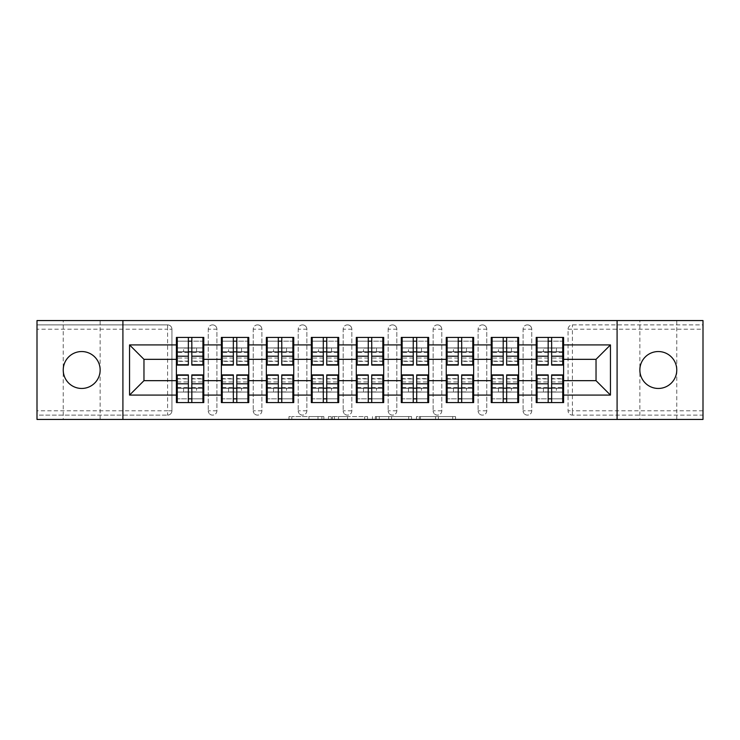 <?xml version="1.0" encoding="UTF-8"?>
<svg xmlns="http://www.w3.org/2000/svg" width="740" height="740" viewBox="0 0 740 740"><rect width="100%" height="100%" fill="white"/><g stroke="black" fill="none" stroke-linecap="round" stroke-linejoin="round"><path stroke-width="0.56" stroke-dasharray="3.7 2.78" d="M63.233 419.441L100.141 419.441L63.233 419.441L63.233 370C62.41 379.13 72.557 389.277 81.687 388.454C90.817 389.277 100.964 379.13 100.141 370L100.141 320.559L63.233 320.559L100.141 320.559M100.141 419.441L100.141 370C100.964 360.87 90.817 350.723 81.687 351.546C72.557 350.723 62.41 360.87 63.233 370L63.233 320.559M639.86 419.441L676.767 419.441L639.86 419.441L639.86 370C639.036 379.13 649.184 389.277 658.313 388.454C667.443 389.277 677.59 379.13 676.767 370L676.767 320.559L639.86 320.559L676.767 320.559M676.767 419.441L676.767 370C677.59 360.87 667.443 350.723 658.313 351.546C649.184 350.723 639.036 360.87 639.86 370L639.86 320.559M323.87 419.441L291.819 419.441L323.87 419.441L323.87 416.565L308.941 416.565L308.941 419.441L308.941 416.565L323.87 416.565L323.87 419.441L323.87 416.565L308.941 416.565L308.941 419.441L308.941 416.565L323.87 416.565L291.819 416.565L323.87 416.565M639.86 370C639.036 360.87 649.184 350.723 658.313 351.546A18.454 18.454 0 0 1 676.767 370A18.454 18.454 0 0 1 658.313 388.454C649.184 389.277 639.036 379.13 639.86 370M63.233 370C62.41 360.87 72.557 350.723 81.687 351.546A18.454 18.454 0 0 1 100.141 370A18.454 18.454 0 0 1 81.687 388.454C72.557 389.277 62.41 379.13 63.233 370M658.313 388.454A18.454 18.454 0 0 1 639.86 370A18.454 18.454 0 0 1 658.313 351.546C667.443 350.723 677.59 360.87 676.767 370C677.59 379.13 667.443 389.277 658.313 388.454M81.687 388.454A18.454 18.454 0 0 1 63.233 370A18.454 18.454 0 0 1 81.687 351.546C90.817 350.723 100.964 360.87 100.141 370C100.964 379.13 90.817 389.277 81.687 388.454M452.704 419.441L419.312 419.441L452.704 419.441L452.704 416.565L438.413 416.565L455.535 416.565L455.535 419.441L455.535 416.565L419.312 416.565L455.535 416.565L455.535 419.441L455.535 416.565L452.704 416.565L452.704 419.441M435.582 419.441L420.44 419.441L435.582 419.441L435.582 416.565L438.413 416.565L435.582 416.565L435.582 419.441L435.582 416.565L420.44 416.565L420.44 419.441L420.44 416.565L435.582 416.565L435.582 419.441M416.481 419.441L419.312 419.441L416.481 419.441L416.481 416.565L419.312 416.565L416.481 416.565L416.481 419.441M288.989 419.441L291.819 419.441L288.989 419.441L288.989 416.565L291.819 416.565L288.989 416.565L288.989 419.441M167.601 415.121A4.329 4.329 0 0 0 171.93 410.793L167.601 410.793L167.601 415.121A4.329 4.329 0 0 0 171.93 410.793L171.93 329.207A4.329 4.329 0 0 0 167.601 324.879L37 324.879L37 320.559L703 320.559L703 324.879L572.399 324.879A4.329 4.329 0 0 0 568.07 329.207L568.07 410.793A4.329 4.329 0 0 0 572.399 415.121L703 415.121L703 324.879L572.399 324.879A4.329 4.329 0 0 0 568.07 329.207L568.07 410.793A4.329 4.329 0 0 0 572.399 415.121L703 415.121L703 419.441L37 419.441L37 415.121L167.601 415.121L37 415.121L37 329.207L167.601 329.207L167.601 410.793L37 410.793M367.521 419.441L364.69 419.441L367.521 419.441L367.521 416.565L367.521 419.441M331.298 419.441L364.69 419.441L328.468 419.441L331.298 419.441L331.298 416.565L367.521 416.565L328.468 416.565L328.468 419.441L328.468 416.565L331.298 416.565L331.298 419.441M375.31 419.441L411.532 419.441L372.479 419.441L375.31 419.441L375.31 416.565L411.532 416.565L411.532 419.441L411.532 416.565L394.411 416.565L394.411 419.441M536.213 388.306L563.602 388.306L563.602 402.579L536.213 402.579L536.213 337.421L563.602 337.421L563.602 351.694L536.213 351.694M562.733 388.306L537.074 388.306M563.602 388.306L563.602 351.694M537.074 351.694L562.733 351.694M562.733 347.948L537.074 347.948M537.074 392.052L562.733 392.052M491.23 388.306L518.629 388.306L518.629 402.579L491.23 402.579L491.23 337.421L518.629 337.421L518.629 351.694L491.23 351.694M517.76 388.306L492.1 388.306M518.629 388.306L518.629 351.694M492.1 351.694L517.76 351.694M517.76 347.948L492.1 347.948M492.1 392.052L517.76 392.052M446.257 388.306L473.646 388.306L473.646 402.579L446.257 402.579L446.257 337.421L473.646 337.421L473.646 351.694L446.257 351.694M472.786 388.306L447.127 388.306M473.646 388.306L473.646 351.694M447.127 351.694L472.786 351.694M472.786 347.948L447.127 347.948M447.127 392.052L472.786 392.052M401.284 388.306L428.673 388.306L428.673 402.579L401.284 402.579L401.284 337.421L428.673 337.421L428.673 351.694L401.284 351.694M427.803 388.306L402.144 388.306M428.673 388.306L428.673 351.694M402.144 351.694L427.803 351.694M427.803 347.948L402.144 347.948M402.144 392.052L427.803 392.052M356.301 388.306L383.699 388.306L383.699 402.579L356.301 402.579L356.301 337.421L383.699 337.421L383.699 351.694L356.301 351.694M382.83 388.306L357.17 388.306M383.699 388.306L383.699 351.694M357.17 351.694L382.83 351.694M382.83 347.948L357.17 347.948M357.17 392.052L382.83 392.052M311.327 388.306L338.716 388.306L338.716 402.579L311.327 402.579L311.327 337.421L338.716 337.421L338.716 351.694L311.327 351.694M337.856 388.306L312.197 388.306M338.716 388.306L338.716 351.694M312.197 351.694L337.856 351.694M337.856 347.948L312.197 347.948M312.197 392.052L337.856 392.052M266.354 388.306L293.743 388.306L293.743 402.579L266.354 402.579L266.354 337.421L293.743 337.421L293.743 351.694L266.354 351.694M292.874 388.306L267.214 388.306M293.743 388.306L293.743 351.694M267.214 351.694L292.874 351.694M292.874 347.948L267.214 347.948M267.214 392.052L292.874 392.052M221.371 388.306L248.77 388.306L248.77 402.579L221.371 402.579L221.371 337.421L248.77 337.421L248.77 351.694L221.371 351.694M247.9 388.306L222.24 388.306M248.77 388.306L248.77 351.694M222.24 351.694L247.9 351.694M247.9 347.948L222.24 347.948M222.24 392.052L247.9 392.052M518.629 380.665L536.213 380.665M536.213 359.335L518.629 359.335M473.646 380.665L491.23 380.665M491.23 359.335L473.646 359.335M428.673 380.665L446.257 380.665M446.257 359.335L428.673 359.335M383.699 380.665L401.284 380.665M401.284 359.335L383.699 359.335M338.716 380.665L356.301 380.665M356.301 359.335L338.716 359.335M293.743 380.665L311.327 380.665M311.327 359.335L293.743 359.335M248.77 380.665L266.354 380.665M266.354 359.335L248.77 359.335M203.787 380.665L221.371 380.665M221.371 359.335L203.787 359.335M171.93 410.793L171.93 329.207A4.329 4.329 0 0 0 167.601 324.879L37 324.879L37 329.207M176.398 388.306L203.787 388.306L203.787 402.579L176.398 402.579L176.398 337.421L203.787 337.421L203.787 351.694L176.398 351.694M202.927 388.306L177.267 388.306M203.787 388.306L203.787 351.694M177.267 351.694L202.927 351.694M202.927 347.948L177.267 347.948M177.267 392.052L202.927 392.052M176.398 359.335L143.967 359.335L143.967 380.665L176.398 380.665M563.602 380.665L596.033 380.665L596.033 359.335L563.602 359.335M176.398 347.948L203.787 347.948M203.787 392.052L176.398 392.052M531.745 410.793L523.097 410.793A4.329 4.329 0 0 0 527.416 415.121A4.329 4.329 0 0 0 531.745 410.793L531.745 329.207A4.329 4.329 0 0 0 527.416 324.879A4.329 4.329 0 0 0 523.097 329.207L523.097 410.793L523.097 329.207A4.329 4.329 0 0 1 527.416 324.879A4.329 4.329 0 0 1 531.745 329.207L531.745 410.793A4.329 4.329 0 0 1 527.416 415.121A4.329 4.329 0 0 1 523.097 410.793A4.329 4.329 0 0 0 527.416 415.121M491.23 347.948L518.629 347.948M518.629 392.052L491.23 392.052M441.789 410.793L433.141 410.793A4.329 4.329 0 0 0 437.47 415.121A4.329 4.329 0 0 0 441.789 410.793L441.789 329.207A4.329 4.329 0 0 0 437.47 324.879A4.329 4.329 0 0 0 433.141 329.207L433.141 410.793L433.141 329.207A4.329 4.329 0 0 1 437.47 324.879A4.329 4.329 0 0 1 441.789 329.207L441.789 410.793A4.329 4.329 0 0 1 437.47 415.121A4.329 4.329 0 0 1 433.141 410.793A4.329 4.329 0 0 0 437.47 415.121M401.284 347.948L428.673 347.948M428.673 392.052L401.284 392.052M351.833 410.793L343.184 410.793A4.329 4.329 0 0 0 347.513 415.121A4.329 4.329 0 0 0 351.833 410.793L351.833 329.207A4.329 4.329 0 0 0 347.513 324.879A4.329 4.329 0 0 0 343.184 329.207L343.184 410.793L343.184 329.207A4.329 4.329 0 0 1 347.513 324.879A4.329 4.329 0 0 1 351.833 329.207L351.833 410.793A4.329 4.329 0 0 1 347.513 415.121A4.329 4.329 0 0 1 343.184 410.793A4.329 4.329 0 0 0 347.513 415.121M311.327 347.948L338.716 347.948M338.716 392.052L311.327 392.052M261.886 410.793L253.237 410.793A4.329 4.329 0 0 0 257.557 415.121A4.329 4.329 0 0 0 261.886 410.793L261.886 329.207A4.329 4.329 0 0 0 257.557 324.879A4.329 4.329 0 0 0 253.237 329.207L253.237 410.793L253.237 329.207A4.329 4.329 0 0 1 257.557 324.879A4.329 4.329 0 0 1 261.886 329.207L261.886 410.793A4.329 4.329 0 0 1 257.557 415.121A4.329 4.329 0 0 1 253.237 410.793A4.329 4.329 0 0 0 257.557 415.121M221.371 347.948L248.77 347.948M248.77 392.052L221.371 392.052M216.903 410.793L208.255 410.793A4.329 4.329 0 0 0 212.584 415.121A4.329 4.329 0 0 0 216.903 410.793L216.903 329.207A4.329 4.329 0 0 0 212.584 324.879A4.329 4.329 0 0 0 208.255 329.207L208.255 410.793L208.255 329.207A4.329 4.329 0 0 1 212.584 324.879A4.329 4.329 0 0 1 216.903 329.207L216.903 410.793A4.329 4.329 0 0 1 212.584 415.121A4.329 4.329 0 0 1 208.255 410.793A4.329 4.329 0 0 0 212.584 415.121M293.743 392.052L266.354 392.052M266.354 347.948L293.743 347.948M306.86 410.793L298.211 410.793A4.329 4.329 0 0 0 302.531 415.121A4.329 4.329 0 0 0 306.86 410.793L306.86 329.207A4.329 4.329 0 0 0 302.531 324.879A4.329 4.329 0 0 0 298.211 329.207L298.211 410.793L298.211 329.207A4.329 4.329 0 0 1 302.531 324.879A4.329 4.329 0 0 1 306.86 329.207L306.86 410.793A4.329 4.329 0 0 1 302.531 415.121A4.329 4.329 0 0 1 298.211 410.793A4.329 4.329 0 0 0 302.531 415.121M383.699 392.052L356.301 392.052M356.301 347.948L383.699 347.948M396.816 410.793L388.167 410.793A4.329 4.329 0 0 0 392.487 415.121A4.329 4.329 0 0 0 396.816 410.793L396.816 329.207A4.329 4.329 0 0 0 392.487 324.879A4.329 4.329 0 0 0 388.167 329.207L388.167 410.793L388.167 329.207A4.329 4.329 0 0 1 392.487 324.879A4.329 4.329 0 0 1 396.816 329.207L396.816 410.793A4.329 4.329 0 0 1 392.487 415.121A4.329 4.329 0 0 1 388.167 410.793A4.329 4.329 0 0 0 392.487 415.121M473.646 392.052L446.257 392.052M446.257 347.948L473.646 347.948M486.763 410.793L478.114 410.793A4.329 4.329 0 0 0 482.443 415.121A4.329 4.329 0 0 0 486.763 410.793L486.763 329.207A4.329 4.329 0 0 0 482.443 324.879A4.329 4.329 0 0 0 478.114 329.207L478.114 410.793L478.114 329.207A4.329 4.329 0 0 1 482.443 324.879A4.329 4.329 0 0 1 486.763 329.207L486.763 410.793A4.329 4.329 0 0 1 482.443 415.121A4.329 4.329 0 0 1 478.114 410.793A4.329 4.329 0 0 0 482.443 415.121M563.602 392.052L536.213 392.052M536.213 347.948L563.602 347.948M122.914 419.441L122.914 320.559M617.086 320.559L617.086 419.441M334.415 419.441L338.513 419.441L334.415 419.441L334.415 416.565L332.436 416.565L332.436 419.441L332.436 416.565L338.513 416.565L334.415 416.565L334.415 419.441M338.513 419.441L347.569 419.441L338.513 419.441L338.513 416.565L347.569 416.565L347.569 419.441L347.569 416.565L338.513 416.565L338.513 419.441M375.31 416.565L391.58 416.565L391.58 419.441L391.58 416.565L388.75 416.565L391.58 416.565L391.58 419.441L391.58 416.565L394.411 416.565M376.438 416.565L376.438 419.441L376.438 416.565M372.479 416.565L372.479 419.441L372.479 416.565M202.927 365.098L202.927 356.125L202.927 361.351L191.827 361.351L191.827 337.421L177.267 337.421L177.267 351.833L196.581 351.833L196.581 348.087L183.603 348.087L183.603 351.833L183.603 348.087L196.581 348.087L196.581 351.833L202.927 351.833L202.927 337.421L177.267 337.421M202.927 361.351L202.927 341.168L177.267 341.168L177.267 351.833L188.367 351.833M191.827 365.098L191.827 361.351M202.927 358.04L191.827 358.04M188.367 365.098L188.367 356.125L188.367 361.351L177.267 361.351L177.267 341.168L188.367 341.168L188.367 337.421M188.367 361.351L188.367 341.168M177.267 365.098L177.267 361.351M188.367 358.04L177.267 358.04M191.827 351.833L202.927 351.833L202.927 341.168L191.827 341.168M202.927 337.421L191.827 337.421M188.367 356.125L177.267 356.125M202.927 356.125L191.827 356.125M177.267 374.903L177.267 383.875L177.267 378.649L188.367 378.649L188.367 402.579L202.927 402.579L202.927 388.167L183.603 388.167L183.603 391.913L196.581 391.913L196.581 388.167L196.581 391.913L183.603 391.913L183.603 388.167L177.267 388.167L177.267 402.579L202.927 402.579M177.267 378.649L177.267 398.832L202.927 398.832L202.927 388.167L191.827 388.167M188.367 374.903L188.367 378.649M177.267 381.96L188.367 381.96M191.827 374.903L191.827 383.875L191.827 378.649L202.927 378.649L202.927 398.832L191.827 398.832L191.827 402.579M191.827 378.649L191.827 398.832M202.927 374.903L202.927 378.649M191.827 381.96L202.927 381.96M188.367 388.167L177.267 388.167L177.267 398.832L188.367 398.832M177.267 402.579L188.367 402.579M191.827 383.875L202.927 383.875M177.267 383.875L188.367 383.875M247.9 365.098L247.9 356.125L247.9 361.351L236.8 361.351L236.8 337.421L222.24 337.421L222.24 351.833L241.554 351.833L241.554 348.087L228.586 348.087L228.586 351.833L228.586 348.087L241.554 348.087L241.554 351.833L247.9 351.833L247.9 337.421L222.24 337.421M247.9 361.351L247.9 341.168L222.24 341.168L222.24 351.833L233.34 351.833M236.8 365.098L236.8 361.351M247.9 358.04L236.8 358.04M233.34 365.098L233.34 356.125L233.34 361.351L222.24 361.351L222.24 341.168L233.34 341.168L233.34 337.421M233.34 361.351L233.34 341.168M222.24 365.098L222.24 361.351M233.34 358.04L222.24 358.04M236.8 351.833L247.9 351.833L247.9 341.168L236.8 341.168M247.9 337.421L236.8 337.421M233.34 356.125L222.24 356.125M247.9 356.125L236.8 356.125M292.874 365.098L292.874 356.125L292.874 361.351L281.774 361.351L281.774 337.421L267.214 337.421L267.214 351.833L286.537 351.833L286.537 348.087L273.56 348.087L273.56 351.833L273.56 348.087L286.537 348.087L286.537 351.833L292.874 351.833L292.874 337.421L267.214 337.421M292.874 361.351L292.874 341.168L267.214 341.168L267.214 351.833L278.314 351.833M281.774 365.098L281.774 361.351M292.874 358.04L281.774 358.04M278.314 365.098L278.314 356.125L278.314 361.351L267.214 361.351L267.214 341.168L278.314 341.168L278.314 337.421M278.314 361.351L278.314 341.168M267.214 365.098L267.214 361.351M278.314 358.04L267.214 358.04M281.774 351.833L292.874 351.833L292.874 341.168L281.774 341.168M292.874 337.421L281.774 337.421M278.314 356.125L267.214 356.125M292.874 356.125L281.774 356.125M337.856 365.098L337.856 356.125L337.856 361.351L326.756 361.351L326.756 337.421L312.197 337.421L312.197 351.833L331.511 351.833L331.511 348.087L318.533 348.087L318.533 351.833L318.533 348.087L331.511 348.087L331.511 351.833L337.856 351.833L337.856 337.421L312.197 337.421M337.856 361.351L337.856 341.168L312.197 341.168L312.197 351.833L323.297 351.833M326.756 365.098L326.756 361.351M337.856 358.04L326.756 358.04M323.297 365.098L323.297 356.125L323.297 361.351L312.197 361.351L312.197 341.168L323.297 341.168L323.297 337.421M323.297 361.351L323.297 341.168M312.197 365.098L312.197 361.351M323.297 358.04L312.197 358.04M326.756 351.833L337.856 351.833L337.856 341.168L326.756 341.168M337.856 337.421L326.756 337.421M323.297 356.125L312.197 356.125M337.856 356.125L326.756 356.125M382.83 365.098L382.83 356.125L382.83 361.351L371.73 361.351L371.73 337.421L357.17 337.421L357.17 351.833L376.484 351.833L376.484 348.087L363.516 348.087L363.516 351.833L363.516 348.087L376.484 348.087L376.484 351.833L382.83 351.833L382.83 337.421L357.17 337.421M382.83 361.351L382.83 341.168L357.17 341.168L357.17 351.833L368.27 351.833M371.73 365.098L371.73 361.351M382.83 358.04L371.73 358.04M368.27 365.098L368.27 356.125L368.27 361.351L357.17 361.351L357.17 341.168L368.27 341.168L368.27 337.421M368.27 361.351L368.27 341.168M357.17 365.098L357.17 361.351M368.27 358.04L357.17 358.04M371.73 351.833L382.83 351.833L382.83 341.168L371.73 341.168M382.83 337.421L371.73 337.421M368.27 356.125L357.17 356.125M382.83 356.125L371.73 356.125M427.803 365.098L427.803 356.125L427.803 361.351L416.703 361.351L416.703 337.421L402.144 337.421L402.144 351.833L421.467 351.833L421.467 348.087L408.489 348.087L408.489 351.833L408.489 348.087L421.467 348.087L421.467 351.833L427.803 351.833L427.803 337.421L402.144 337.421M427.803 361.351L427.803 341.168L402.144 341.168L402.144 351.833L413.244 351.833M416.703 365.098L416.703 361.351M427.803 358.04L416.703 358.04M413.244 365.098L413.244 356.125L413.244 361.351L402.144 361.351L402.144 341.168L413.244 341.168L413.244 337.421M413.244 361.351L413.244 341.168M402.144 365.098L402.144 361.351M413.244 358.04L402.144 358.04M416.703 351.833L427.803 351.833L427.803 341.168L416.703 341.168M427.803 337.421L416.703 337.421M413.244 356.125L402.144 356.125M427.803 356.125L416.703 356.125M222.24 374.903L222.24 383.875L222.24 378.649L233.34 378.649L233.34 402.579L247.9 402.579L247.9 388.167L228.586 388.167L228.586 391.913L241.554 391.913L241.554 388.167L241.554 391.913L228.586 391.913L228.586 388.167L222.24 388.167L222.24 402.579L247.9 402.579M222.24 378.649L222.24 398.832L247.9 398.832L247.9 388.167L236.8 388.167M233.34 374.903L233.34 378.649M222.24 381.96L233.34 381.96M236.8 374.903L236.8 383.875L236.8 378.649L247.9 378.649L247.9 398.832L236.8 398.832L236.8 402.579M236.8 378.649L236.8 398.832M247.9 374.903L247.9 378.649M236.8 381.96L247.9 381.96M233.34 388.167L222.24 388.167L222.24 398.832L233.34 398.832M222.24 402.579L233.34 402.579M236.8 383.875L247.9 383.875M222.24 383.875L233.34 383.875M267.214 374.903L267.214 383.875L267.214 378.649L278.314 378.649L278.314 402.579L292.874 402.579L292.874 388.167L273.56 388.167L273.56 391.913L286.537 391.913L286.537 388.167L286.537 391.913L273.56 391.913L273.56 388.167L267.214 388.167L267.214 402.579L292.874 402.579M267.214 378.649L267.214 398.832L292.874 398.832L292.874 388.167L281.774 388.167M278.314 374.903L278.314 378.649M267.214 381.96L278.314 381.96M281.774 374.903L281.774 383.875L281.774 378.649L292.874 378.649L292.874 398.832L281.774 398.832L281.774 402.579M281.774 378.649L281.774 398.832M292.874 374.903L292.874 378.649M281.774 381.96L292.874 381.96M278.314 388.167L267.214 388.167L267.214 398.832L278.314 398.832M267.214 402.579L278.314 402.579M281.774 383.875L292.874 383.875M267.214 383.875L278.314 383.875M312.197 374.903L312.197 383.875L312.197 378.649L323.297 378.649L323.297 402.579L337.856 402.579L337.856 388.167L318.533 388.167L318.533 391.913L331.511 391.913L331.511 388.167L331.511 391.913L318.533 391.913L318.533 388.167L312.197 388.167L312.197 402.579L337.856 402.579M312.197 378.649L312.197 398.832L337.856 398.832L337.856 388.167L326.756 388.167M323.297 374.903L323.297 378.649M312.197 381.96L323.297 381.96M326.756 374.903L326.756 383.875L326.756 378.649L337.856 378.649L337.856 398.832L326.756 398.832L326.756 402.579M326.756 378.649L326.756 398.832M337.856 374.903L337.856 378.649M326.756 381.96L337.856 381.96M323.297 388.167L312.197 388.167L312.197 398.832L323.297 398.832M312.197 402.579L323.297 402.579M326.756 383.875L337.856 383.875M312.197 383.875L323.297 383.875M357.17 374.903L357.17 383.875L357.17 378.649L368.27 378.649L368.27 402.579L382.83 402.579L382.83 388.167L363.516 388.167L363.516 391.913L376.484 391.913L376.484 388.167L376.484 391.913L363.516 391.913L363.516 388.167L357.17 388.167L357.17 402.579L382.83 402.579M357.17 378.649L357.17 398.832L382.83 398.832L382.83 388.167L371.73 388.167M368.27 374.903L368.27 378.649M357.17 381.96L368.27 381.96M371.73 374.903L371.73 383.875L371.73 378.649L382.83 378.649L382.83 398.832L371.73 398.832L371.73 402.579M371.73 378.649L371.73 398.832M382.83 374.903L382.83 378.649M371.73 381.96L382.83 381.96M368.27 388.167L357.17 388.167L357.17 398.832L368.27 398.832M357.17 402.579L368.27 402.579M371.73 383.875L382.83 383.875M357.17 383.875L368.27 383.875M402.144 374.903L402.144 383.875L402.144 378.649L413.244 378.649L413.244 402.579L427.803 402.579L427.803 388.167L408.489 388.167L408.489 391.913L421.467 391.913L421.467 388.167L421.467 391.913L408.489 391.913L408.489 388.167L402.144 388.167L402.144 402.579L427.803 402.579M402.144 378.649L402.144 398.832L427.803 398.832L427.803 388.167L416.703 388.167M413.244 374.903L413.244 378.649M402.144 381.96L413.244 381.96M416.703 374.903L416.703 383.875L416.703 378.649L427.803 378.649L427.803 398.832L416.703 398.832L416.703 402.579M416.703 378.649L416.703 398.832M427.803 374.903L427.803 378.649M416.703 381.96L427.803 381.96M413.244 388.167L402.144 388.167L402.144 398.832L413.244 398.832M402.144 402.579L413.244 402.579M416.703 383.875L427.803 383.875M402.144 383.875L413.244 383.875M472.786 365.098L472.786 356.125L472.786 361.351L461.686 361.351L461.686 337.421L447.127 337.421L447.127 351.833L466.44 351.833L466.44 348.087L453.463 348.087L453.463 351.833L453.463 348.087L466.44 348.087L466.44 351.833L472.786 351.833L472.786 337.421L447.127 337.421M472.786 361.351L472.786 341.168L447.127 341.168L447.127 351.833L458.227 351.833M461.686 365.098L461.686 361.351M472.786 358.04L461.686 358.04M458.227 365.098L458.227 356.125L458.227 361.351L447.127 361.351L447.127 341.168L458.227 341.168L458.227 337.421M458.227 361.351L458.227 341.168M447.127 365.098L447.127 361.351M458.227 358.04L447.127 358.04M461.686 351.833L472.786 351.833L472.786 341.168L461.686 341.168M472.786 337.421L461.686 337.421M458.227 356.125L447.127 356.125M472.786 356.125L461.686 356.125M447.127 374.903L447.127 383.875L447.127 378.649L458.227 378.649L458.227 402.579L472.786 402.579L472.786 388.167L453.463 388.167L453.463 391.913L466.44 391.913L466.44 388.167L466.44 391.913L453.463 391.913L453.463 388.167L447.127 388.167L447.127 402.579L472.786 402.579M447.127 378.649L447.127 398.832L472.786 398.832L472.786 388.167L461.686 388.167M458.227 374.903L458.227 378.649M447.127 381.96L458.227 381.96M461.686 374.903L461.686 383.875L461.686 378.649L472.786 378.649L472.786 398.832L461.686 398.832L461.686 402.579M461.686 378.649L461.686 398.832M472.786 374.903L472.786 378.649M461.686 381.96L472.786 381.96M458.227 388.167L447.127 388.167L447.127 398.832L458.227 398.832M447.127 402.579L458.227 402.579M461.686 383.875L472.786 383.875M447.127 383.875L458.227 383.875M517.76 365.098L517.76 356.125L517.76 361.351L506.66 361.351L506.66 337.421L492.1 337.421L492.1 351.833L511.414 351.833L511.414 348.087L498.446 348.087L498.446 351.833L498.446 348.087L511.414 348.087L511.414 351.833L517.76 351.833L517.76 337.421L492.1 337.421M517.76 361.351L517.76 341.168L492.1 341.168L492.1 351.833L503.2 351.833M506.66 365.098L506.66 361.351M517.76 358.04L506.66 358.04M503.2 365.098L503.2 356.125L503.2 361.351L492.1 361.351L492.1 341.168L503.2 341.168L503.2 337.421M503.2 361.351L503.2 341.168M492.1 365.098L492.1 361.351M503.2 358.04L492.1 358.04M506.66 351.833L517.76 351.833L517.76 341.168L506.66 341.168M517.76 337.421L506.66 337.421M503.2 356.125L492.1 356.125M517.76 356.125L506.66 356.125M492.1 374.903L492.1 383.875L492.1 378.649L503.2 378.649L503.2 402.579L517.76 402.579L517.76 388.167L498.446 388.167L498.446 391.913L511.414 391.913L511.414 388.167L511.414 391.913L498.446 391.913L498.446 388.167L492.1 388.167L492.1 402.579L517.76 402.579M492.1 378.649L492.1 398.832L517.76 398.832L517.76 388.167L506.66 388.167M503.2 374.903L503.2 378.649M492.1 381.96L503.2 381.96M506.66 374.903L506.66 383.875L506.66 378.649L517.76 378.649L517.76 398.832L506.66 398.832L506.66 402.579M506.66 378.649L506.66 398.832M517.76 374.903L517.76 378.649M506.66 381.96L517.76 381.96M503.2 388.167L492.1 388.167L492.1 398.832L503.2 398.832M492.1 402.579L503.2 402.579M506.66 383.875L517.76 383.875M492.1 383.875L503.2 383.875M562.733 365.098L562.733 356.125L562.733 361.351L551.633 361.351L551.633 337.421L537.074 337.421L537.074 351.833L556.397 351.833L556.397 348.087L543.419 348.087L543.419 351.833L543.419 348.087L556.397 348.087L556.397 351.833L562.733 351.833L562.733 337.421L537.074 337.421M562.733 361.351L562.733 341.168L537.074 341.168L537.074 351.833L548.173 351.833M551.633 365.098L551.633 361.351M562.733 358.04L551.633 358.04M548.173 365.098L548.173 356.125L548.173 361.351L537.074 361.351L537.074 341.168L548.173 341.168L548.173 337.421M548.173 361.351L548.173 341.168M537.074 365.098L537.074 361.351M548.173 358.04L537.074 358.04M551.633 351.833L562.733 351.833L562.733 341.168L551.633 341.168M562.733 337.421L551.633 337.421M548.173 356.125L537.074 356.125M562.733 356.125L551.633 356.125M537.074 374.903L537.074 383.875L537.074 378.649L548.173 378.649L548.173 402.579L562.733 402.579L562.733 388.167L543.419 388.167L543.419 391.913L556.397 391.913L556.397 388.167L556.397 391.913L543.419 391.913L543.419 388.167L537.074 388.167L537.074 402.579L562.733 402.579M537.074 378.649L537.074 398.832L562.733 398.832L562.733 388.167L551.633 388.167M548.173 374.903L548.173 378.649M537.074 381.96L548.173 381.96M551.633 374.903L551.633 383.875L551.633 378.649L562.733 378.649L562.733 398.832L551.633 398.832L551.633 402.579M551.633 378.649L551.633 398.832M562.733 374.903L562.733 378.649M551.633 381.96L562.733 381.96M548.173 388.167L537.074 388.167L537.074 398.832L548.173 398.832M537.074 402.579L548.173 402.579M551.633 383.875L562.733 383.875M537.074 383.875L548.173 383.875M321.891 416.565L321.891 419.441L321.891 416.565M167.601 324.879L167.601 329.207L171.93 329.207A4.329 4.329 0 0 0 167.601 324.879M703 410.793L572.399 410.793L572.399 329.207L703 329.207M568.07 329.207L572.399 329.207L572.399 324.879M572.399 415.121L572.399 410.793L568.07 410.793A4.329 4.329 0 0 0 572.399 415.121M212.584 324.879A4.329 4.329 0 0 1 216.903 329.207L208.255 329.207M257.557 324.879A4.329 4.329 0 0 1 261.886 329.207L253.237 329.207M302.531 324.879A4.329 4.329 0 0 1 306.86 329.207L298.211 329.207M347.513 324.879A4.329 4.329 0 0 1 351.833 329.207L343.184 329.207M392.487 324.879A4.329 4.329 0 0 1 396.816 329.207L388.167 329.207M437.47 324.879A4.329 4.329 0 0 1 441.789 329.207L433.141 329.207M482.443 324.879A4.329 4.329 0 0 1 486.763 329.207L478.114 329.207M527.416 324.879A4.329 4.329 0 0 1 531.745 329.207L523.097 329.207M317.996 416.565L317.996 419.441L317.996 416.565M291.819 416.565L291.819 419.441L291.819 416.565M364.69 416.565L364.69 419.441L364.69 416.565M408.702 416.565L408.702 419.441L408.702 416.565M388.75 416.565L388.75 419.441L388.75 416.565M379.269 416.565L379.269 419.441L379.269 416.565M438.413 416.565L438.413 419.441L438.413 416.565M419.312 416.565L419.312 419.441L419.312 416.565M202.927 361.074L191.827 361.074M188.367 361.074L177.267 361.074M188.367 352.555L177.267 352.555M202.927 352.555L191.827 352.555M177.267 378.926L188.367 378.926M191.827 378.926L202.927 378.926M191.827 387.446L202.927 387.446M177.267 387.446L188.367 387.446M247.9 361.074L236.8 361.074M233.34 361.074L222.24 361.074M233.34 352.555L222.24 352.555M247.9 352.555L236.8 352.555M292.874 361.074L281.774 361.074M278.314 361.074L267.214 361.074M278.314 352.555L267.214 352.555M292.874 352.555L281.774 352.555M337.856 361.074L326.756 361.074M323.297 361.074L312.197 361.074M323.297 352.555L312.197 352.555M337.856 352.555L326.756 352.555M382.83 361.074L371.73 361.074M368.27 361.074L357.17 361.074M368.27 352.555L357.17 352.555M382.83 352.555L371.73 352.555M427.803 361.074L416.703 361.074M413.244 361.074L402.144 361.074M413.244 352.555L402.144 352.555M427.803 352.555L416.703 352.555M222.24 378.926L233.34 378.926M236.8 378.926L247.9 378.926M236.8 387.446L247.9 387.446M222.24 387.446L233.34 387.446M267.214 378.926L278.314 378.926M281.774 378.926L292.874 378.926M281.774 387.446L292.874 387.446M267.214 387.446L278.314 387.446M312.197 378.926L323.297 378.926M326.756 378.926L337.856 378.926M326.756 387.446L337.856 387.446M312.197 387.446L323.297 387.446M357.17 378.926L368.27 378.926M371.73 378.926L382.83 378.926M371.73 387.446L382.83 387.446M357.17 387.446L368.27 387.446M402.144 378.926L413.244 378.926M416.703 378.926L427.803 378.926M416.703 387.446L427.803 387.446M402.144 387.446L413.244 387.446M472.786 361.074L461.686 361.074M458.227 361.074L447.127 361.074M458.227 352.555L447.127 352.555M472.786 352.555L461.686 352.555M447.127 378.926L458.227 378.926M461.686 378.926L472.786 378.926M461.686 387.446L472.786 387.446M447.127 387.446L458.227 387.446M517.76 361.074L506.66 361.074M503.2 361.074L492.1 361.074M503.2 352.555L492.1 352.555M517.76 352.555L506.66 352.555M492.1 378.926L503.2 378.926M506.66 378.926L517.76 378.926M506.66 387.446L517.76 387.446M492.1 387.446L503.2 387.446M562.733 361.074L551.633 361.074M548.173 361.074L537.074 361.074M548.173 352.555L537.074 352.555M562.733 352.555L551.633 352.555M537.074 378.926L548.173 378.926M551.633 378.926L562.733 378.926M551.633 387.446L562.733 387.446M537.074 387.446L548.173 387.446"/><path stroke-width="1.11" d="M658.313 388.454A18.454 18.454 0 0 1 639.86 370A18.454 18.454 0 0 1 658.313 351.546A18.454 18.454 0 0 1 676.767 370A18.454 18.454 0 0 1 658.313 388.454M81.687 388.454A18.454 18.454 0 0 1 63.233 370A18.454 18.454 0 0 1 81.687 351.546A18.454 18.454 0 0 1 100.141 370A18.454 18.454 0 0 1 81.687 388.454M617.086 419.441L703 419.441L703 320.559L617.086 320.559L617.086 419.441L122.914 419.441L122.914 320.559L37 320.559L37 419.441L122.914 419.441M563.602 388.306L562.733 388.306M537.074 388.306L536.213 388.306M536.213 351.694L537.074 351.694M562.733 351.694L563.602 351.694M563.602 347.948L562.733 347.948M537.074 347.948L536.213 347.948M536.213 392.052L537.074 392.052M562.733 392.052L563.602 392.052M518.629 388.306L517.76 388.306M492.1 388.306L491.23 388.306M491.23 351.694L492.1 351.694M517.76 351.694L518.629 351.694M518.629 347.948L517.76 347.948M492.1 347.948L491.23 347.948M491.23 392.052L492.1 392.052M517.76 392.052L518.629 392.052M473.646 388.306L472.786 388.306M447.127 388.306L446.257 388.306M446.257 351.694L447.127 351.694M472.786 351.694L473.646 351.694M473.646 347.948L472.786 347.948M447.127 347.948L446.257 347.948M446.257 392.052L447.127 392.052M472.786 392.052L473.646 392.052M428.673 388.306L427.803 388.306M402.144 388.306L401.284 388.306M401.284 351.694L402.144 351.694M427.803 351.694L428.673 351.694M428.673 347.948L427.803 347.948M402.144 347.948L401.284 347.948M401.284 392.052L402.144 392.052M427.803 392.052L428.673 392.052M383.699 388.306L382.83 388.306M357.17 388.306L356.301 388.306M356.301 351.694L357.17 351.694M382.83 351.694L383.699 351.694M383.699 347.948L382.83 347.948M357.17 347.948L356.301 347.948M356.301 392.052L357.17 392.052M382.83 392.052L383.699 392.052M338.716 388.306L337.856 388.306M312.197 388.306L311.327 388.306M311.327 351.694L312.197 351.694M337.856 351.694L338.716 351.694M338.716 347.948L337.856 347.948M312.197 347.948L311.327 347.948M311.327 392.052L312.197 392.052M337.856 392.052L338.716 392.052M293.743 388.306L292.874 388.306M267.214 388.306L266.354 388.306M266.354 351.694L267.214 351.694M292.874 351.694L293.743 351.694M293.743 347.948L292.874 347.948M267.214 347.948L266.354 347.948M266.354 392.052L267.214 392.052M292.874 392.052L293.743 392.052M248.77 388.306L247.9 388.306M222.24 388.306L221.371 388.306M221.371 351.694L222.24 351.694M247.9 351.694L248.77 351.694M248.77 347.948L247.9 347.948M222.24 347.948L221.371 347.948M221.371 392.052L222.24 392.052M247.9 392.052L248.77 392.052M617.086 320.559L122.914 320.559M596.033 380.665L596.033 359.335L563.602 359.335L563.602 380.665L596.033 380.665L610.454 395.086L610.454 344.914L563.602 344.914L563.602 337.421L536.213 337.421L536.213 359.335L518.629 359.335L518.629 380.665L536.213 380.665L536.213 359.335M610.454 395.086L563.602 395.086L563.602 402.579L536.213 402.579L536.213 395.086L518.629 395.086L518.629 402.579L491.23 402.579L491.23 395.086L473.646 395.086L473.646 402.579L446.257 402.579L446.257 395.086L428.673 395.086L428.673 402.579L401.284 402.579L401.284 395.086L383.699 395.086L383.699 402.579L356.301 402.579L356.301 395.086L338.716 395.086L338.716 402.579L311.327 402.579L311.327 395.086L293.743 395.086L293.743 402.579L266.354 402.579L266.354 395.086L248.77 395.086L248.77 402.579L221.371 402.579L221.371 395.086L203.787 395.086L203.787 402.579L176.398 402.579L176.398 395.086L129.546 395.086L129.546 344.914L176.398 344.914L176.398 359.335L143.967 359.335L143.967 380.665L176.398 380.665L176.398 359.335M536.213 344.914L518.629 344.914L518.629 337.421L491.23 337.421L491.23 344.914L473.646 344.914L473.646 337.421L446.257 337.421L446.257 344.914L428.673 344.914L428.673 337.421L401.284 337.421L401.284 344.914L383.699 344.914L383.699 337.421L356.301 337.421L356.301 344.914L338.716 344.914L338.716 337.421L311.327 337.421L311.327 344.914L293.743 344.914L293.743 337.421L266.354 337.421L266.354 344.914L248.77 344.914L248.77 337.421L221.371 337.421L221.371 344.914L203.787 344.914L203.787 337.421L176.398 337.421L176.398 344.914M536.213 380.665L536.213 395.086M518.629 380.665L518.629 395.086M518.629 344.914L518.629 359.335M473.646 380.665L491.23 380.665L491.23 359.335L473.646 359.335L473.646 395.086M491.23 380.665L491.23 395.086M491.23 344.914L491.23 359.335M473.646 344.914L473.646 359.335M428.673 380.665L446.257 380.665L446.257 359.335L428.673 359.335L428.673 395.086M446.257 380.665L446.257 395.086M446.257 344.914L446.257 359.335M428.673 344.914L428.673 359.335M383.699 380.665L401.284 380.665L401.284 359.335L383.699 359.335L383.699 395.086M401.284 380.665L401.284 395.086M401.284 344.914L401.284 359.335M383.699 344.914L383.699 359.335M338.716 380.665L356.301 380.665L356.301 359.335L338.716 359.335L338.716 395.086M356.301 380.665L356.301 395.086M356.301 344.914L356.301 359.335M338.716 344.914L338.716 359.335M293.743 380.665L311.327 380.665L311.327 359.335L293.743 359.335L293.743 395.086M311.327 380.665L311.327 395.086M311.327 344.914L311.327 359.335M293.743 344.914L293.743 359.335M248.77 380.665L266.354 380.665L266.354 359.335L248.77 359.335L248.77 395.086M266.354 380.665L266.354 395.086M266.354 344.914L266.354 359.335M248.77 344.914L248.77 359.335M203.787 380.665L221.371 380.665L221.371 359.335L203.787 359.335L203.787 395.086M221.371 380.665L221.371 395.086M221.371 344.914L221.371 359.335M203.787 344.914L203.787 359.335M203.787 388.306L202.927 388.306M177.267 388.306L176.398 388.306M176.398 351.694L177.267 351.694M202.927 351.694L203.787 351.694M203.787 347.948L202.927 347.948M177.267 347.948L176.398 347.948M176.398 392.052L177.267 392.052M202.927 392.052L203.787 392.052M176.398 380.665L176.398 395.086M143.967 380.665L129.546 395.086M129.546 344.914L143.967 359.335M563.602 380.665L563.602 395.086M563.602 344.914L563.602 359.335M610.454 344.914L596.033 359.335M202.927 337.421L202.927 365.098L191.827 365.098L191.827 337.421M188.367 337.421L188.367 365.098L177.267 365.098L177.267 337.421M188.367 341.168L191.827 341.168M191.827 351.833L188.367 351.833M177.267 402.579L177.267 374.903L188.367 374.903L188.367 402.579M191.827 402.579L191.827 374.903L202.927 374.903L202.927 402.579M191.827 398.832L188.367 398.832M188.367 388.167L191.827 388.167M247.9 337.421L247.9 365.098L236.8 365.098L236.8 337.421M233.34 337.421L233.34 365.098L222.24 365.098L222.24 337.421M233.34 341.168L236.8 341.168M236.8 351.833L233.34 351.833M292.874 337.421L292.874 365.098L281.774 365.098L281.774 337.421M278.314 337.421L278.314 365.098L267.214 365.098L267.214 337.421M278.314 341.168L281.774 341.168M281.774 351.833L278.314 351.833M337.856 337.421L337.856 365.098L326.756 365.098L326.756 337.421M323.297 337.421L323.297 365.098L312.197 365.098L312.197 337.421M323.297 341.168L326.756 341.168M326.756 351.833L323.297 351.833M382.83 337.421L382.83 365.098L371.73 365.098L371.73 337.421M368.27 337.421L368.27 365.098L357.17 365.098L357.17 337.421M368.27 341.168L371.73 341.168M371.73 351.833L368.27 351.833M427.803 337.421L427.803 365.098L416.703 365.098L416.703 337.421M413.244 337.421L413.244 365.098L402.144 365.098L402.144 337.421M413.244 341.168L416.703 341.168M416.703 351.833L413.244 351.833M222.24 402.579L222.24 374.903L233.34 374.903L233.34 402.579M236.8 402.579L236.8 374.903L247.9 374.903L247.9 402.579M236.8 398.832L233.34 398.832M233.34 388.167L236.8 388.167M267.214 402.579L267.214 374.903L278.314 374.903L278.314 402.579M281.774 402.579L281.774 374.903L292.874 374.903L292.874 402.579M281.774 398.832L278.314 398.832M278.314 388.167L281.774 388.167M312.197 402.579L312.197 374.903L323.297 374.903L323.297 402.579M326.756 402.579L326.756 374.903L337.856 374.903L337.856 402.579M326.756 398.832L323.297 398.832M323.297 388.167L326.756 388.167M357.17 402.579L357.17 374.903L368.27 374.903L368.27 402.579M371.73 402.579L371.73 374.903L382.83 374.903L382.83 402.579M371.73 398.832L368.27 398.832M368.27 388.167L371.73 388.167M402.144 402.579L402.144 374.903L413.244 374.903L413.244 402.579M416.703 402.579L416.703 374.903L427.803 374.903L427.803 402.579M416.703 398.832L413.244 398.832M413.244 388.167L416.703 388.167M472.786 337.421L472.786 365.098L461.686 365.098L461.686 337.421M458.227 337.421L458.227 365.098L447.127 365.098L447.127 337.421M458.227 341.168L461.686 341.168M461.686 351.833L458.227 351.833M447.127 402.579L447.127 374.903L458.227 374.903L458.227 402.579M461.686 402.579L461.686 374.903L472.786 374.903L472.786 402.579M461.686 398.832L458.227 398.832M458.227 388.167L461.686 388.167M517.76 337.421L517.76 365.098L506.66 365.098L506.66 337.421M503.2 337.421L503.2 365.098L492.1 365.098L492.1 337.421M503.2 341.168L506.66 341.168M506.66 351.833L503.2 351.833M492.1 402.579L492.1 374.903L503.2 374.903L503.2 402.579M506.66 402.579L506.66 374.903L517.76 374.903L517.76 402.579M506.66 398.832L503.2 398.832M503.2 388.167L506.66 388.167M562.733 337.421L562.733 365.098L551.633 365.098L551.633 337.421M548.173 337.421L548.173 365.098L537.074 365.098L537.074 337.421M548.173 341.168L551.633 341.168M551.633 351.833L548.173 351.833M537.074 402.579L537.074 374.903L548.173 374.903L548.173 402.579M551.633 402.579L551.633 374.903L562.733 374.903L562.733 402.579M551.633 398.832L548.173 398.832M548.173 388.167L551.633 388.167M188.367 356.208L177.267 356.208M188.367 364.728L177.267 364.728M202.927 356.208L191.827 356.208M202.927 364.728L191.827 364.728M191.827 383.792L202.927 383.792M191.827 375.272L202.927 375.272M177.267 383.792L188.367 383.792M177.267 375.272L188.367 375.272M233.34 356.208L222.24 356.208M233.34 364.728L222.24 364.728M247.9 356.208L236.8 356.208M247.9 364.728L236.8 364.728M278.314 356.208L267.214 356.208M278.314 364.728L267.214 364.728M292.874 356.208L281.774 356.208M292.874 364.728L281.774 364.728M323.297 356.208L312.197 356.208M323.297 364.728L312.197 364.728M337.856 356.208L326.756 356.208M337.856 364.728L326.756 364.728M368.27 356.208L357.17 356.208M368.27 364.728L357.17 364.728M382.83 356.208L371.73 356.208M382.83 364.728L371.73 364.728M413.244 356.208L402.144 356.208M413.244 364.728L402.144 364.728M427.803 356.208L416.703 356.208M427.803 364.728L416.703 364.728M236.8 383.792L247.9 383.792M236.8 375.272L247.9 375.272M222.24 383.792L233.34 383.792M222.24 375.272L233.34 375.272M281.774 383.792L292.874 383.792M281.774 375.272L292.874 375.272M267.214 383.792L278.314 383.792M267.214 375.272L278.314 375.272M326.756 383.792L337.856 383.792M326.756 375.272L337.856 375.272M312.197 383.792L323.297 383.792M312.197 375.272L323.297 375.272M371.73 383.792L382.83 383.792M371.73 375.272L382.83 375.272M357.17 383.792L368.27 383.792M357.17 375.272L368.27 375.272M416.703 383.792L427.803 383.792M416.703 375.272L427.803 375.272M402.144 383.792L413.244 383.792M402.144 375.272L413.244 375.272M458.227 356.208L447.127 356.208M458.227 364.728L447.127 364.728M472.786 356.208L461.686 356.208M472.786 364.728L461.686 364.728M461.686 383.792L472.786 383.792M461.686 375.272L472.786 375.272M447.127 383.792L458.227 383.792M447.127 375.272L458.227 375.272M503.2 356.208L492.1 356.208M503.2 364.728L492.1 364.728M517.76 356.208L506.66 356.208M517.76 364.728L506.66 364.728M506.66 383.792L517.76 383.792M506.66 375.272L517.76 375.272M492.1 383.792L503.2 383.792M492.1 375.272L503.2 375.272M548.173 356.208L537.074 356.208M548.173 364.728L537.074 364.728M562.733 356.208L551.633 356.208M562.733 364.728L551.633 364.728M551.633 383.792L562.733 383.792M551.633 375.272L562.733 375.272M537.074 383.792L548.173 383.792M537.074 375.272L548.173 375.272"/></g></svg>
